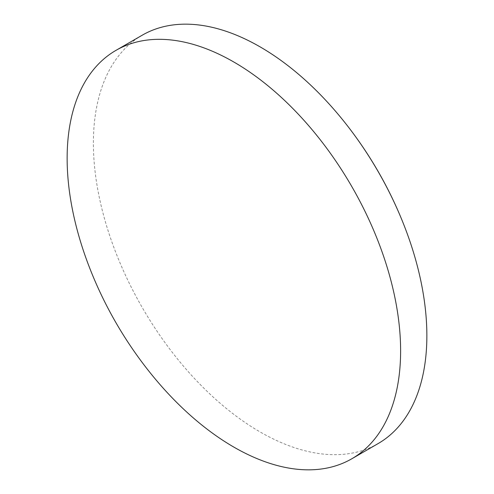 <?xml version="1.0" encoding="UTF-8"?>
<svg xmlns="http://www.w3.org/2000/svg" width="494" height="494" viewBox="0 0 494 494"><rect width="100%" height="100%" fill="white"/><g stroke="black" fill="none" stroke-linecap="round" stroke-linejoin="round"><path stroke-width="0.37" stroke-dasharray="2.47 1.85" d="M378.027 443.637A235.811 136.146 60 0 1 260.128 431.96A235.811 136.146 60 0 1 93.385 143.155A235.811 136.146 60 0 1 142.223 35.204M148.391 370.531A235.811 136.146 60 0 1 90.711 270.632"/><path stroke-width="0.74" d="M115.973 50.363L142.223 35.204A235.811 136.146 60 0 1 260.128 46.887A235.811 136.146 60 0 1 345.609 123.469A235.811 136.146 60 0 1 403.289 223.368A235.811 136.146 60 0 1 426.865 335.692A235.811 136.146 60 0 1 378.027 443.637L351.777 458.796A235.811 136.146 60 0 1 233.872 447.113A235.811 136.146 60 0 1 148.391 370.531A400.202 400.202 0 0 1 90.711 270.632A235.811 136.146 60 0 1 67.135 158.308A235.811 136.146 60 0 1 115.973 50.363A235.811 136.146 60 0 1 233.872 62.04A235.811 136.146 60 0 1 400.615 350.845A235.811 136.146 60 0 1 351.777 458.796M403.289 223.368A400.202 400.202 0 0 0 345.609 123.469"/></g></svg>
